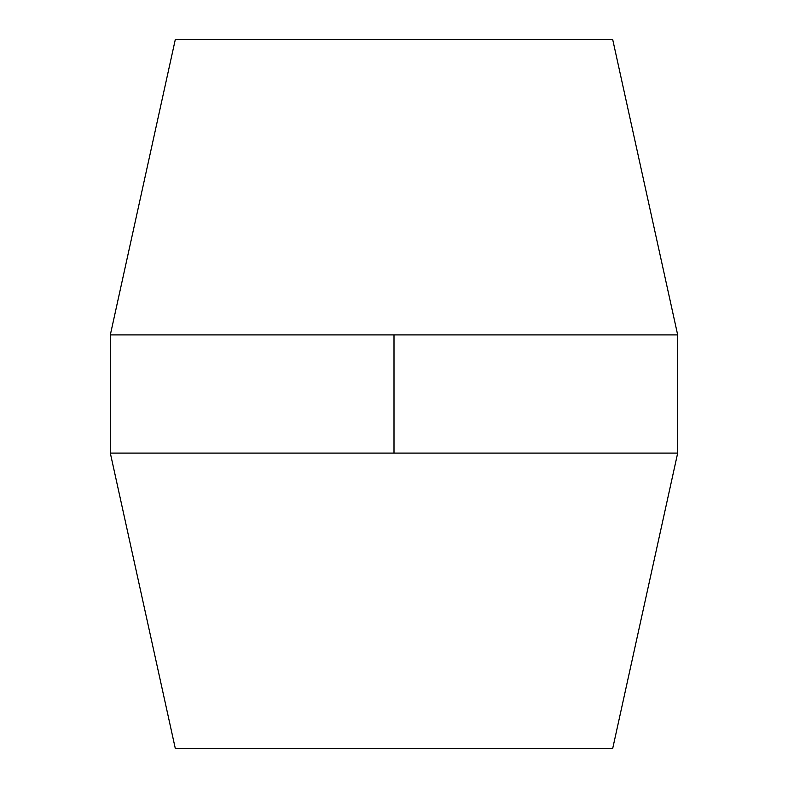 <?xml version="1.0" encoding="UTF-8"?>
<svg xmlns="http://www.w3.org/2000/svg" width="788" height="788" viewBox="0 0 788 788"><rect width="100%" height="100%" fill="white"/><g stroke="black" fill="none" stroke-linecap="round" stroke-linejoin="round"><path stroke-width="1.18" d="M677.68 453.1L612.67 748.6L175.33 748.6L110.32 453.1L110.32 334.9L677.68 334.9L677.68 453.1L110.32 453.1M677.68 334.9L612.67 39.4L175.33 39.4L110.32 334.9M394 453.1L394 334.9"/></g></svg>
